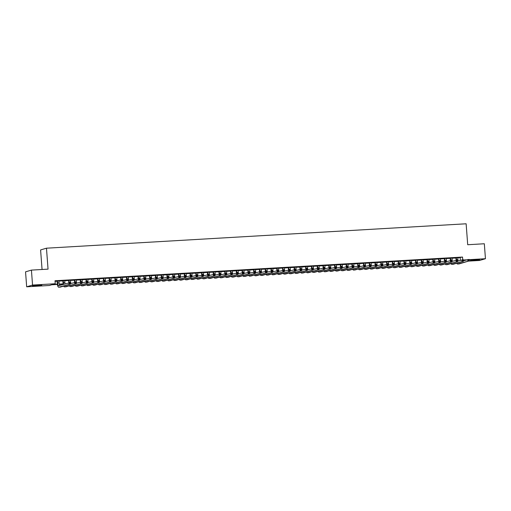 <?xml version="1.0" encoding="UTF-8"?>
<svg xmlns="http://www.w3.org/2000/svg" width="511" height="511" viewBox="0 0 511 511"><rect width="100%" height="100%" fill="white"/><g stroke="black" fill="none" stroke-linecap="round" stroke-linejoin="round"><path stroke-width="0.77" d="M38.37 285.132L41.806 285.144L32.455 285.853L38.37 285.132M476.233 259.665L479.669 259.677L473.754 260.399L470.318 260.38L476.233 259.665M42.062 269.489L40.593 249.936L46.469 248.193L466.134 223.786L467.706 244.731L484.326 243.76L485.45 258.719L479.574 260.463L468.536 261.108M57.398 284.455L51.745 284.78L49.363 285.489L26.674 286.805L32.551 285.061L55.239 283.746L52.857 284.455L57.36 284.193M32.551 285.061L31.427 270.108L25.55 271.846L26.674 286.805M58.931 280.897L57.079 280.999M64.712 280.558L62.859 280.667M70.492 280.22L68.64 280.328M76.273 279.887L74.421 279.996M82.054 279.549L80.201 279.658M87.828 279.21L85.982 279.319M93.609 278.878L91.763 278.987M99.389 278.54L97.544 278.648M105.17 278.208L103.324 278.31M110.951 277.869L109.105 277.978M116.732 277.53L114.886 277.639M122.512 277.198L120.666 277.301M128.293 276.86L126.447 276.968M134.074 276.521L132.228 276.63M139.854 276.189L138.008 276.298M145.635 275.851L143.789 275.959M151.416 275.512L149.57 275.621M157.196 275.18L155.35 275.288M162.977 274.841L161.125 274.95M168.758 274.509L166.905 274.611M174.538 274.171L172.686 274.279M180.319 273.832L178.467 273.941M186.1 273.5L184.247 273.602M191.88 273.161L190.028 273.27M197.661 272.823L195.809 272.931M203.442 272.491L201.59 272.599M209.223 272.152L207.37 272.261M215.003 271.814L213.151 271.922M220.784 271.482L218.932 271.59M226.565 271.143L224.712 271.252M232.345 270.811L230.493 270.913M238.12 270.472L236.274 270.581M243.9 270.134L242.054 270.242M249.681 269.802L247.835 269.904M255.462 269.463L253.616 269.572M261.242 269.125L259.396 269.233M267.023 268.792L265.177 268.901M272.804 268.454L270.958 268.562M278.584 268.115L276.738 268.224M284.365 267.783L282.519 267.892M290.146 267.445L288.3 267.553M295.926 267.112L294.081 267.215M301.707 266.774L299.861 266.883M307.488 266.435L305.635 266.544M313.269 266.103L311.416 266.205M319.049 265.765L317.197 265.873M324.83 265.426L322.978 265.535M330.611 265.094L328.758 265.203M336.391 264.755L334.539 264.864M342.172 264.417L340.32 264.526M347.953 264.085L346.1 264.193M353.733 263.746L351.881 263.855M359.514 263.414L357.662 263.516M365.295 263.076L363.442 263.184M371.075 262.737L369.223 262.846M376.856 262.405L375.004 262.507M382.637 262.066L380.784 262.175M388.411 261.728L386.565 261.836M394.192 261.396L392.346 261.504M399.972 261.057L398.126 261.166M405.753 260.719L403.907 260.827M411.534 260.386L409.688 260.495M417.315 260.048L415.469 260.156M423.095 259.716L421.249 259.818M428.876 259.377L427.03 259.486M434.657 259.039L432.811 259.147M440.437 258.707L438.591 258.809M446.218 258.368L444.372 258.477M451.999 258.029L450.153 258.138M457.792 257.895L462.538 257.052L55.016 280.75L55.239 283.746M55.06 281.318L57.091 281.197M58.944 281.095L62.872 280.865M64.725 280.756L68.653 280.526M70.505 280.418L74.434 280.194M76.286 280.085L80.214 279.856M82.067 279.747L85.995 279.517M87.847 279.408L91.776 279.185M93.628 279.076L97.556 278.846M99.409 278.738L103.337 278.508M105.189 278.406L109.118 278.176M110.97 278.067L114.898 277.837M116.751 277.728L120.679 277.499M122.531 277.396L126.46 277.166M128.312 277.058L132.24 276.828M134.093 276.719L138.021 276.496M139.867 276.387L143.802 276.157M145.648 276.049L149.582 275.819M151.428 275.71L155.363 275.486M157.209 275.378L161.144 275.148M162.99 275.039L166.925 274.809M168.771 274.707L172.705 274.477M174.551 274.369L178.486 274.139M180.332 274.03L184.267 273.8M186.113 273.698L190.047 273.468M191.893 273.359L195.828 273.13M197.674 273.021L201.609 272.797M203.455 272.689L207.383 272.459M209.235 272.35L213.164 272.12M215.016 272.012L218.944 271.788M220.797 271.68L224.725 271.45M226.577 271.341L230.506 271.111M232.358 271.009L236.286 270.779M238.139 270.67L242.067 270.44M243.919 270.332L247.848 270.102M249.7 270L253.628 269.77M255.481 269.661L259.409 269.431M261.262 269.323L265.19 269.099M267.042 268.99L270.971 268.76M272.823 268.652L276.751 268.422M278.604 268.313L282.532 268.09M284.384 267.981L288.313 267.751M290.159 267.643L294.093 267.413M295.939 267.31L299.874 267.081M301.72 266.972L305.655 266.742M307.501 266.633L311.435 266.403M313.281 266.301L317.216 266.071M319.062 265.963L322.997 265.733M324.843 265.624L328.777 265.401M330.623 265.292L334.558 265.062M336.404 264.954L340.339 264.724M342.185 264.615L346.119 264.391M347.965 264.283L351.9 264.053M353.746 263.944L357.674 263.714M359.527 263.612L363.455 263.382M365.308 263.274L369.236 263.044M371.088 262.935L375.017 262.705M376.869 262.603L380.797 262.373M382.65 262.264L386.578 262.034M388.43 261.926L392.359 261.702M394.211 261.594L398.139 261.364M399.992 261.255L403.92 261.025M405.772 260.917L409.701 260.693M411.553 260.584L415.481 260.355M417.334 260.246L421.262 260.016M423.114 259.914L427.043 259.684M428.895 259.575L432.823 259.345M434.669 259.237L438.604 259.007M440.45 258.905L444.385 258.675M446.231 258.566L450.165 258.336M452.011 258.227L455.946 258.004M457.779 257.697L455.927 257.806M31.427 270.108L48.047 269.137L46.469 248.193M462.538 257.052L462.742 259.76M463.426 260.003L466.556 259.818M469.207 259.665L485.45 258.719M59.244 284.078L63.14 283.854M63.179 284.116L59.302 284.34M460.156 257.755L460.347 260.284M456.329 257.685L456.483 259.748A3.009 0.811 -93.3 0 0 456.515 260.118M457.773 257.601L457.926 259.665A3.009 0.811 -93.3 0 0 458.105 260.949M456.112 260.163A4.51 1.214 86.7 0 1 456.087 259.869L455.921 257.71M463.483 260.731L469.187 259.384L469.296 260.878L459.057 263.919A4.51 1.214 86.7 0 1 458.987 263.932A4.51 1.214 86.7 0 1 458.91 263.925M469.034 260.393L468.989 259.799L468.415 259.831L468.459 260.431L469.296 260.878L457.613 264.002A4.51 1.214 86.7 0 1 457.537 264.015A4.51 1.214 86.7 0 1 456.783 263.216M468.459 260.431L467.852 260.961L467.737 259.467L468.415 259.831M468.989 259.799L469.187 259.384M476.82 259.633L473.135 259.907M472.503 259.978L477.453 259.601M38.951 285.1L35.265 285.374M34.633 285.445L39.583 285.074M450.549 258.023L450.702 260.086A3.009 0.811 -93.3 0 0 450.734 260.457M451.992 257.94L452.146 260.003A3.009 0.811 -93.3 0 0 452.324 261.287M450.332 260.495A4.51 1.214 86.7 0 1 450.306 260.201L450.14 258.042M457.703 261.07L463.407 259.722L463.515 261.217L453.276 264.251A4.51 1.214 86.7 0 1 453.206 264.27A4.51 1.214 86.7 0 1 453.129 264.264M463.253 260.731L463.209 260.131L462.634 260.169L462.679 260.763L463.515 261.217L451.833 264.34A4.51 1.214 86.7 0 1 451.756 264.353A4.51 1.214 86.7 0 1 451.002 263.548M462.679 260.763L462.072 261.3L461.957 259.805L462.634 260.169M463.209 260.131L463.407 259.722M444.768 258.355L444.921 260.425A3.009 0.811 -93.3 0 0 444.953 260.795M446.212 258.272L446.365 260.335A3.009 0.811 -93.3 0 0 446.544 261.619M444.551 260.834A4.51 1.214 86.7 0 1 444.525 260.54L444.359 258.381M451.922 261.402L457.626 260.054L457.735 261.555L447.495 264.589A4.51 1.214 86.7 0 1 447.425 264.602A4.51 1.214 86.7 0 1 447.349 264.596M457.479 261.07L457.428 260.469L456.853 260.501L456.898 261.102L457.735 261.555L446.052 264.672A4.51 1.214 86.7 0 1 445.975 264.685A4.51 1.214 86.7 0 1 445.222 263.887M456.898 261.102L456.291 261.638L456.182 260.144L456.853 260.501M457.428 260.469L457.626 260.054M438.987 258.694L439.141 260.757A3.009 0.811 -93.3 0 0 439.173 261.127M440.431 258.611L440.584 260.674A3.009 0.811 -93.3 0 0 440.763 261.958M438.77 261.172A4.51 1.214 86.7 0 1 438.745 260.878L438.579 258.719M446.141 261.741L451.845 260.393L451.954 261.887L441.715 264.928A4.51 1.214 86.7 0 1 441.645 264.941A4.51 1.214 86.7 0 1 441.568 264.934M451.698 261.402L451.654 260.808L451.072 260.84L451.117 261.44L451.954 261.887L440.271 265.011A4.51 1.214 86.7 0 1 440.195 265.024A4.51 1.214 86.7 0 1 439.441 264.225M451.117 261.44L450.51 261.971L450.402 260.476L451.072 260.84M451.654 260.808L451.845 260.393M433.207 259.032L433.36 261.095A3.009 0.811 -93.3 0 0 433.392 261.466M434.65 258.943L434.804 261.012A3.009 0.811 -93.3 0 0 434.982 262.29M432.989 261.504A4.51 1.214 86.7 0 1 432.964 261.21L432.804 259.051M440.361 262.079L446.065 260.731L446.173 262.226L435.94 265.26A4.51 1.214 86.7 0 1 435.864 265.273A4.51 1.214 86.7 0 1 435.787 265.273M445.918 261.741L445.873 261.14L445.292 261.178L445.337 261.773L446.173 262.226L434.491 265.35A4.51 1.214 86.7 0 1 434.414 265.362A4.51 1.214 86.7 0 1 433.66 264.557M445.337 261.773L444.73 262.309L444.621 260.814L445.292 261.178M445.873 261.14L446.065 260.731M427.426 259.364L427.579 261.428A3.009 0.811 -93.3 0 0 427.618 261.804M428.87 259.281L429.023 261.345A3.009 0.811 -93.3 0 0 429.202 262.628M427.209 261.843A4.51 1.214 86.7 0 1 427.183 261.549L427.024 259.39M434.58 262.411L440.284 261.064L440.393 262.558L430.16 265.599A4.51 1.214 86.7 0 1 430.083 265.611A4.51 1.214 86.7 0 1 430.007 265.605M440.137 262.079L440.092 261.479L439.511 261.511L439.556 262.111L440.393 262.558L428.71 265.682A4.51 1.214 86.7 0 1 428.633 265.694A4.51 1.214 86.7 0 1 427.879 264.896M439.556 262.111L438.949 262.648L438.84 261.147L439.511 261.511M440.092 261.479L440.284 261.064M421.645 259.703L421.799 261.766A3.009 0.811 -93.3 0 0 421.837 262.137M423.089 259.62L423.242 261.683A3.009 0.811 -93.3 0 0 423.421 262.967M421.428 262.181A4.51 1.214 86.7 0 1 421.403 261.887L421.243 259.729M428.799 262.75L434.503 261.402L434.618 262.897L424.379 265.937A4.51 1.214 86.7 0 1 424.302 265.95A4.51 1.214 86.7 0 1 424.226 265.944M434.356 262.411L434.312 261.817L433.73 261.849L433.775 262.443L434.618 262.897L422.929 266.02A4.51 1.214 86.7 0 1 422.859 266.033A4.51 1.214 86.7 0 1 422.105 265.228M433.775 262.443L433.168 262.98L433.06 261.485L433.73 261.849M434.312 261.817L434.503 261.402M415.865 260.042L416.018 262.105A3.009 0.811 -93.3 0 0 416.056 262.475M417.308 259.952L417.461 262.022A3.009 0.811 -93.3 0 0 417.64 263.299M415.647 262.513A4.51 1.214 86.7 0 1 415.622 262.22L415.462 260.061M423.019 263.088L428.723 261.741L428.838 263.235L418.598 266.269A4.51 1.214 86.7 0 1 418.522 266.282A4.51 1.214 86.7 0 1 418.445 266.282M428.576 262.75L428.531 262.149L427.95 262.181L427.994 262.782L428.838 263.235L417.148 266.352A4.51 1.214 86.7 0 1 417.078 266.372A4.51 1.214 86.7 0 1 416.324 265.567M427.994 262.782L427.388 263.318L427.279 261.824L427.95 262.181M428.531 262.149L428.723 261.741M410.084 260.374L410.237 262.437A3.009 0.811 -93.3 0 0 410.276 262.814M411.527 260.291L411.687 262.354A3.009 0.811 -93.3 0 0 411.86 263.638M409.867 262.852A4.51 1.214 86.7 0 1 409.841 262.558L409.681 260.399M417.238 263.421L422.942 262.073L423.057 263.567L412.818 266.608A4.51 1.214 86.7 0 1 412.741 266.621A4.51 1.214 86.7 0 1 412.664 266.614M422.795 263.082L422.75 262.488L422.169 262.52L422.214 263.12L423.057 263.567L411.368 266.691A4.51 1.214 86.7 0 1 411.298 266.704A4.51 1.214 86.7 0 1 410.544 265.905M422.214 263.12L421.607 263.657L421.498 262.156L422.169 262.52M422.75 262.488L422.942 262.073M404.303 260.712L404.457 262.775A3.009 0.811 -93.3 0 0 404.495 263.146M405.747 260.629L405.906 262.692A3.009 0.811 -93.3 0 0 406.079 263.976M404.086 263.184A4.51 1.214 86.7 0 1 404.06 262.89L403.901 260.731M411.457 263.759L417.161 262.411L417.276 263.906L407.037 266.946A4.51 1.214 86.7 0 1 406.96 266.959A4.51 1.214 86.7 0 1 406.884 266.953M417.014 263.421L416.97 262.82L416.388 262.858L416.433 263.452L417.276 263.906L405.587 267.029A4.51 1.214 86.7 0 1 405.517 267.042A4.51 1.214 86.7 0 1 404.763 266.237M416.433 263.452L415.826 263.989L415.718 262.494L416.388 262.858M416.97 262.82L417.161 262.411M398.523 261.044L398.676 263.114A3.009 0.811 -93.3 0 0 398.714 263.484M399.966 260.961L400.126 263.024A3.009 0.811 -93.3 0 0 400.298 264.308M398.305 263.523A4.51 1.214 86.7 0 1 398.28 263.229L398.12 261.07M405.677 264.091L411.381 262.743L411.496 264.244L401.256 267.279A4.51 1.214 86.7 0 1 401.18 267.291A4.51 1.214 86.7 0 1 401.103 267.291M411.234 263.759L411.189 263.159L410.608 263.191L410.652 263.791L411.496 264.244L399.813 267.362A4.51 1.214 86.7 0 1 399.736 267.374A4.51 1.214 86.7 0 1 398.982 266.576M410.652 263.791L410.046 264.328L409.937 262.833L410.608 263.191M411.189 263.159L411.381 262.743M392.742 261.383L392.895 263.446A3.009 0.811 -93.3 0 0 392.933 263.817M394.185 261.3L394.345 263.363A3.009 0.811 -93.3 0 0 394.518 264.647M392.525 263.861A4.51 1.214 86.7 0 1 392.499 263.567L392.339 261.408M399.896 264.43L405.6 263.082L405.715 264.577L395.476 267.617A4.51 1.214 86.7 0 1 395.399 267.63A4.51 1.214 86.7 0 1 395.322 267.623M405.453 264.091L405.408 263.497L404.827 263.529L404.872 264.13L405.715 264.577L394.032 267.7A4.51 1.214 86.7 0 1 393.955 267.713A4.51 1.214 86.7 0 1 393.202 266.914M404.872 264.13L404.265 264.66L404.156 263.165L404.827 263.529M405.408 263.497L405.6 263.082M386.961 261.721L387.114 263.785A3.009 0.811 -93.3 0 0 387.153 264.155M388.405 261.638L388.564 263.702A3.009 0.811 -93.3 0 0 388.743 264.985M386.744 264.193A4.51 1.214 86.7 0 1 386.718 263.9L386.559 261.741M394.115 264.768L399.819 263.421L399.934 264.915L389.695 267.949A4.51 1.214 86.7 0 1 389.618 267.968A4.51 1.214 86.7 0 1 389.542 267.962M399.672 264.43L399.628 263.829L399.046 263.868L399.091 264.462L399.934 264.915L388.251 268.039A4.51 1.214 86.7 0 1 388.175 268.051A4.51 1.214 86.7 0 1 387.421 267.247M399.091 264.462L398.491 264.998L398.376 263.504L399.046 263.868M399.628 263.829L399.819 263.421M381.18 262.054L381.334 264.123A3.009 0.811 -93.3 0 0 381.372 264.494M382.624 261.971L382.784 264.034A3.009 0.811 -93.3 0 0 382.963 265.318M380.963 264.532A4.51 1.214 86.7 0 1 380.938 264.238L380.778 262.079M388.334 265.1L394.038 263.753L394.153 265.254L383.914 268.288A4.51 1.214 86.7 0 1 383.838 268.301A4.51 1.214 86.7 0 1 383.761 268.294M393.892 264.768L393.847 264.168L393.266 264.2L393.31 264.8L394.153 265.254L382.471 268.371A4.51 1.214 86.7 0 1 382.394 268.384A4.51 1.214 86.7 0 1 381.64 267.585M393.31 264.8L392.71 265.337L392.595 263.842L393.266 264.2M393.847 264.168L394.038 263.753M375.4 262.392L375.559 264.455A3.009 0.811 -93.3 0 0 375.591 264.826M376.843 262.309L377.003 264.372A3.009 0.811 -93.3 0 0 377.182 265.656M375.183 264.87A4.51 1.214 86.7 0 1 375.157 264.577L374.997 262.418M382.554 265.439L388.258 264.091L388.373 265.586L378.134 268.626A4.51 1.214 86.7 0 1 378.057 268.639A4.51 1.214 86.7 0 1 377.98 268.633M388.111 265.1L388.066 264.506L387.485 264.538L387.536 265.139L388.373 265.586L376.69 268.709A4.51 1.214 86.7 0 1 376.613 268.722A4.51 1.214 86.7 0 1 375.86 267.924M387.536 265.139L386.929 265.669L386.814 264.174L387.485 264.538M388.066 264.506L388.258 264.091M369.619 262.731L369.779 264.794A3.009 0.811 -93.3 0 0 369.811 265.164M371.063 262.641L371.222 264.711A3.009 0.811 -93.3 0 0 371.401 265.988M369.402 265.203A4.51 1.214 86.7 0 1 369.376 264.909L369.217 262.75M376.773 265.777L382.477 264.43L382.592 265.924L372.353 268.958A4.51 1.214 86.7 0 1 372.276 268.971A4.51 1.214 86.7 0 1 372.2 268.971M382.33 265.439L382.285 264.839L381.704 264.877L381.755 265.471L382.592 265.924L370.909 269.048A4.51 1.214 86.7 0 1 370.833 269.061A4.51 1.214 86.7 0 1 370.079 268.256M381.755 265.471L381.149 266.007L381.034 264.513L381.704 264.877M382.285 264.839L382.477 264.43M363.838 263.063L363.998 265.126A3.009 0.811 -93.3 0 0 364.03 265.503M365.288 262.98L365.442 265.043A3.009 0.811 -93.3 0 0 365.62 266.327M363.621 265.541A4.51 1.214 86.7 0 1 363.596 265.247L363.436 263.088M370.992 266.11L376.696 264.762L376.811 266.257L366.572 269.297A4.51 1.214 86.7 0 1 366.496 269.31A4.51 1.214 86.7 0 1 366.419 269.303M376.55 265.777L376.505 265.177L375.93 265.209L375.975 265.809L376.811 266.257L365.129 269.38A4.51 1.214 86.7 0 1 365.052 269.393A4.51 1.214 86.7 0 1 364.298 268.594M375.975 265.809L375.368 266.346L375.253 264.845L375.93 265.209M376.505 265.177L376.696 264.762M358.058 263.401L358.217 265.465A3.009 0.811 -93.3 0 0 358.249 265.835M359.508 263.318L359.661 265.381A3.009 0.811 -93.3 0 0 359.84 266.665M357.841 265.88A4.51 1.214 86.7 0 1 357.815 265.586L357.655 263.427M365.212 266.448L370.916 265.1L371.031 266.595L360.792 269.636A4.51 1.214 86.7 0 1 360.715 269.648A4.51 1.214 86.7 0 1 360.638 269.642M370.769 266.11L370.724 265.516L370.149 265.548L370.194 266.142L371.031 266.595L359.348 269.719A4.51 1.214 86.7 0 1 359.271 269.731A4.51 1.214 86.7 0 1 358.518 268.927M370.194 266.142L369.587 266.678L369.472 265.183L370.149 265.548M370.724 265.516L370.916 265.1M352.277 263.74L352.437 265.803A3.009 0.811 -93.3 0 0 352.469 266.174M353.727 263.65L353.88 265.72A3.009 0.811 -93.3 0 0 354.059 266.998M352.06 266.212A4.51 1.214 86.7 0 1 352.034 265.918L351.875 263.759M359.431 266.787L365.135 265.439L365.25 266.934L355.011 269.968A4.51 1.214 86.7 0 1 354.934 269.98A4.51 1.214 86.7 0 1 354.858 269.98M364.988 266.448L364.943 265.848L364.369 265.88L364.413 266.48L365.25 266.934L353.567 270.051A4.51 1.214 86.7 0 1 353.491 270.07A4.51 1.214 86.7 0 1 352.737 269.265M364.413 266.48L363.806 267.017L363.691 265.522L364.369 265.88M364.943 265.848L365.135 265.439M346.496 264.072L346.656 266.135A3.009 0.811 -93.3 0 0 346.688 266.512M347.946 263.989L348.1 266.052A3.009 0.811 -93.3 0 0 348.278 267.336M346.279 266.55A4.51 1.214 86.7 0 1 346.26 266.257L346.094 264.098M353.65 267.119L359.354 265.771L359.469 267.266L349.23 270.306A4.51 1.214 86.7 0 1 349.154 270.319A4.51 1.214 86.7 0 1 349.077 270.313M359.207 266.787L359.163 266.186L358.588 266.218L358.633 266.819L359.469 267.266L347.787 270.389A4.51 1.214 86.7 0 1 347.71 270.402A4.51 1.214 86.7 0 1 346.956 269.604M358.633 266.819L358.026 267.355L357.911 265.854L358.588 266.218M359.163 266.186L359.354 265.771M340.716 264.411L340.875 266.474A3.009 0.811 -93.3 0 0 340.907 266.844M342.166 264.328L342.319 266.391A3.009 0.811 -93.3 0 0 342.498 267.675M340.498 266.889A4.51 1.214 86.7 0 1 340.479 266.589L340.313 264.436M347.87 267.457L353.574 266.11L353.689 267.604L343.449 270.645A4.51 1.214 86.7 0 1 343.373 270.658A4.51 1.214 86.7 0 1 343.296 270.651M353.427 267.119L353.382 266.518L352.807 266.557L352.852 267.151L353.689 267.604L342.006 270.728A4.51 1.214 86.7 0 1 341.929 270.741A4.51 1.214 86.7 0 1 341.176 269.936M352.852 267.151L352.245 267.687L352.13 266.193L352.807 266.557M353.382 266.518L353.574 266.11M334.935 264.743L335.095 266.812A3.009 0.811 -93.3 0 0 335.127 267.183M336.385 264.66L336.538 266.723A3.009 0.811 -93.3 0 0 336.717 268.007M334.718 267.221A4.51 1.214 86.7 0 1 334.699 266.927L334.533 264.768M342.089 267.79L347.793 266.442L347.908 267.943L337.669 270.977A4.51 1.214 86.7 0 1 337.592 270.99A4.51 1.214 86.7 0 1 337.516 270.99M347.646 267.457L347.601 266.857L347.026 266.889L347.071 267.489L347.908 267.943L336.225 271.06A4.51 1.214 86.7 0 1 336.149 271.073A4.51 1.214 86.7 0 1 335.395 270.274M347.071 267.489L346.464 268.026L346.349 266.531L347.026 266.889M347.601 266.857L347.793 266.442M329.161 265.081L329.314 267.144A3.009 0.811 -93.3 0 0 329.346 267.515M330.604 264.998L330.758 267.061A3.009 0.811 -93.3 0 0 330.936 268.345M328.943 267.56A4.51 1.214 86.7 0 1 328.918 267.266L328.752 265.107M336.308 268.128L342.019 266.78L342.127 268.275L331.888 271.315A4.51 1.214 86.7 0 1 331.811 271.328A4.51 1.214 86.7 0 1 331.735 271.322M341.865 267.79L341.821 267.196L341.246 267.227L341.291 267.828L342.127 268.275L330.445 271.398A4.51 1.214 86.7 0 1 330.368 271.411A4.51 1.214 86.7 0 1 329.614 270.613M341.291 267.828L340.684 268.358L340.569 266.863L341.246 267.227M341.821 267.196L342.019 266.78M323.38 265.42L323.533 267.483A3.009 0.811 -93.3 0 0 323.565 267.853M324.824 265.337L324.977 267.4A3.009 0.811 -93.3 0 0 325.156 268.684M323.163 267.892A4.51 1.214 86.7 0 1 323.137 267.598L322.971 265.439M330.534 268.467L336.238 267.119L336.347 268.614L326.107 271.648A4.51 1.214 86.7 0 1 326.031 271.667A4.51 1.214 86.7 0 1 325.954 271.66M336.085 268.128L336.04 267.528L335.465 267.566L335.51 268.16L336.347 268.614L324.664 271.737A4.51 1.214 86.7 0 1 324.587 271.75A4.51 1.214 86.7 0 1 323.833 270.945M335.51 268.16L334.903 268.697L334.788 267.202L335.465 267.566M336.04 267.528L336.238 267.119M317.599 265.752L317.753 267.821A3.009 0.811 -93.3 0 0 317.785 268.192M319.043 265.669L319.196 267.732A3.009 0.811 -93.3 0 0 319.375 269.016M317.382 268.23A4.51 1.214 86.7 0 1 317.357 267.936L317.19 265.777M324.753 268.799L330.457 267.451L330.566 268.952L320.327 271.986A4.51 1.214 86.7 0 1 320.25 271.999A4.51 1.214 86.7 0 1 320.173 271.993M330.304 268.467L330.259 267.866L329.684 267.898L329.729 268.499L330.566 268.952L318.883 272.069A4.51 1.214 86.7 0 1 318.807 272.082A4.51 1.214 86.7 0 1 318.053 271.284M329.729 268.499L329.122 269.035L329.007 267.54L329.684 267.898M330.259 267.866L330.457 267.451M311.819 266.09L311.972 268.154A3.009 0.811 -93.3 0 0 312.004 268.524M313.262 266.007L313.415 268.071A3.009 0.811 -93.3 0 0 313.594 269.354M311.601 268.569A4.51 1.214 86.7 0 1 311.576 268.275L311.41 266.116M318.973 269.137L324.677 267.79L324.785 269.284L314.546 272.325A4.51 1.214 86.7 0 1 314.476 272.337A4.51 1.214 86.7 0 1 314.399 272.331M324.523 268.799L324.479 268.205L323.904 268.237L323.948 268.837L324.785 269.284L313.102 272.408A4.51 1.214 86.7 0 1 313.026 272.42A4.51 1.214 86.7 0 1 312.272 271.622M323.948 268.837L323.342 269.367L323.227 267.873L323.904 268.237M324.479 268.205L324.677 267.79M306.038 266.429L306.191 268.492A3.009 0.811 -93.3 0 0 306.223 268.863M307.481 266.34L307.635 268.409A3.009 0.811 -93.3 0 0 307.814 269.687M305.821 268.901A4.51 1.214 86.7 0 1 305.795 268.607L305.629 266.448M313.192 269.476L318.896 268.128L319.005 269.623L308.765 272.657A4.51 1.214 86.7 0 1 308.695 272.67A4.51 1.214 86.7 0 1 308.618 272.67M318.743 269.137L318.698 268.537L318.123 268.575L318.168 269.169L319.005 269.623L307.322 272.746A4.51 1.214 86.7 0 1 307.245 272.759A4.51 1.214 86.7 0 1 306.491 271.954M318.168 269.169L317.561 269.706L317.446 268.211L318.123 268.575M318.698 268.537L318.896 268.128M300.257 266.761L300.411 268.824A3.009 0.811 -93.3 0 0 300.442 269.201M301.701 266.678L301.854 268.741A3.009 0.811 -93.3 0 0 302.033 270.025M300.04 269.24A4.51 1.214 86.7 0 1 300.014 268.946L299.848 266.787M307.411 269.808L313.115 268.46L313.224 269.961L302.985 272.995A4.51 1.214 86.7 0 1 302.914 273.008A4.51 1.214 86.7 0 1 302.838 273.002M312.968 269.476L312.917 268.875L312.342 268.907L312.387 269.508L313.224 269.961L301.541 273.078A4.51 1.214 86.7 0 1 301.464 273.091A4.51 1.214 86.7 0 1 300.711 272.293M312.387 269.508L311.78 270.044L311.665 268.543L312.342 268.907M312.917 268.875L313.115 268.46M294.477 267.1L294.63 269.163A3.009 0.811 -93.3 0 0 294.662 269.533M295.92 267.017L296.073 269.08A3.009 0.811 -93.3 0 0 296.252 270.364M294.259 269.578A4.51 1.214 86.7 0 1 294.234 269.284L294.068 267.125M301.631 270.147L307.335 268.799L307.443 270.293L297.204 273.334A4.51 1.214 86.7 0 1 297.134 273.347A4.51 1.214 86.7 0 1 297.057 273.34M307.188 269.808L307.143 269.214L306.562 269.246L306.606 269.846L307.443 270.293L295.76 273.417A4.51 1.214 86.7 0 1 295.684 273.43A4.51 1.214 86.7 0 1 294.93 272.625M306.606 269.846L306 270.376L305.891 268.882L306.562 269.246M307.143 269.214L307.335 268.799M288.696 267.438L288.849 269.501A3.009 0.811 -93.3 0 0 288.881 269.872M290.139 267.349L290.293 269.418A3.009 0.811 -93.3 0 0 290.472 270.696M288.479 269.91A4.51 1.214 86.7 0 1 288.453 269.616L288.287 267.457M295.85 270.485L301.554 269.137L301.662 270.632L291.43 273.666A4.51 1.214 86.7 0 1 291.353 273.679A4.51 1.214 86.7 0 1 291.276 273.679M301.407 270.147L301.362 269.546L300.781 269.578L300.826 270.178L301.662 270.632L289.98 273.749A4.51 1.214 86.7 0 1 289.903 273.768A4.51 1.214 86.7 0 1 289.149 272.963M300.826 270.178L300.219 270.715L300.11 269.22L300.781 269.578M301.362 269.546L301.554 269.137M282.915 267.77L283.068 269.834A3.009 0.811 -93.3 0 0 283.1 270.21M284.359 267.687L284.512 269.751A3.009 0.811 -93.3 0 0 284.691 271.034M282.698 270.249A4.51 1.214 86.7 0 1 282.672 269.955L282.513 267.796M290.069 270.817L295.773 269.469L295.882 270.964L285.649 274.005A4.51 1.214 86.7 0 1 285.572 274.017A4.51 1.214 86.7 0 1 285.496 274.011M295.626 270.485L295.582 269.885L295 269.917L295.045 270.517L295.882 270.964L284.199 274.088A4.51 1.214 86.7 0 1 284.122 274.1A4.51 1.214 86.7 0 1 283.369 273.302M295.045 270.517L294.438 271.054L294.33 269.553L295 269.917M295.582 269.885L295.773 269.469M277.134 268.109L277.288 270.172A3.009 0.811 -93.3 0 0 277.326 270.543M278.578 268.026L278.731 270.089A3.009 0.811 -93.3 0 0 278.91 271.373M276.917 270.587A4.51 1.214 86.7 0 1 276.892 270.287L276.732 268.134M284.288 271.156L289.993 269.808L290.101 271.303L279.868 274.343A4.51 1.214 86.7 0 1 279.792 274.356A4.51 1.214 86.7 0 1 279.715 274.35M289.846 270.817L289.801 270.217L289.22 270.255L289.264 270.849L290.101 271.303L278.418 274.426A4.51 1.214 86.7 0 1 278.348 274.439A4.51 1.214 86.7 0 1 277.588 273.634M289.264 270.849L288.658 271.386L288.549 269.891L289.22 270.255M289.801 270.217L289.993 269.808M271.354 268.441L271.507 270.511A3.009 0.811 -93.3 0 0 271.545 270.881M272.797 268.358L272.951 270.428A3.009 0.811 -93.3 0 0 273.13 271.705M271.137 270.919A4.51 1.214 86.7 0 1 271.111 270.626L270.951 268.467M278.508 271.488L284.212 270.14L284.327 271.641L274.088 274.675A4.51 1.214 86.7 0 1 274.011 274.688A4.51 1.214 86.7 0 1 273.934 274.688M284.065 271.156L284.02 270.555L283.439 270.587L283.484 271.188L284.327 271.641L272.638 274.758A4.51 1.214 86.7 0 1 272.567 274.771A4.51 1.214 86.7 0 1 271.814 273.973M283.484 271.188L282.877 271.724L282.768 270.23L283.439 270.587M284.02 270.555L284.212 270.14M265.573 268.78L265.726 270.843A3.009 0.811 -93.3 0 0 265.765 271.213M267.017 268.697L267.17 270.76A3.009 0.811 -93.3 0 0 267.349 272.044M265.356 271.258A4.51 1.214 86.7 0 1 265.33 270.964L265.171 268.805M272.727 271.826L278.431 270.479L278.546 271.973L268.307 275.014A4.51 1.214 86.7 0 1 268.23 275.027A4.51 1.214 86.7 0 1 268.154 275.02M278.284 271.488L278.24 270.894L277.658 270.926L277.703 271.526L278.546 271.973L266.857 275.097A4.51 1.214 86.7 0 1 266.787 275.11A4.51 1.214 86.7 0 1 266.033 274.311M277.703 271.526L277.096 272.056L276.988 270.562L277.658 270.926M278.24 270.894L278.431 270.479M259.792 269.118L259.946 271.181A3.009 0.811 -93.3 0 0 259.984 271.552M261.236 269.035L261.396 271.098A3.009 0.811 -93.3 0 0 261.568 272.382M259.575 271.59A4.51 1.214 86.7 0 1 259.55 271.296L259.39 269.137M266.946 272.165L272.65 270.817L272.765 272.312L262.526 275.346A4.51 1.214 86.7 0 1 262.45 275.365A4.51 1.214 86.7 0 1 262.373 275.359M272.504 271.826L272.459 271.226L271.878 271.264L271.922 271.858L272.765 272.312L261.076 275.435A4.51 1.214 86.7 0 1 261.006 275.448A4.51 1.214 86.7 0 1 260.252 274.643M271.922 271.858L271.315 272.395L271.207 270.9L271.878 271.264M272.459 271.226L272.65 270.817M254.012 269.45L254.165 271.52A3.009 0.811 -93.3 0 0 254.203 271.89M255.455 269.367L255.615 271.43A3.009 0.811 -93.3 0 0 255.787 272.714M253.795 271.929A4.51 1.214 86.7 0 1 253.769 271.635L253.609 269.476M261.166 272.497L266.87 271.149L266.985 272.65L256.746 275.685A4.51 1.214 86.7 0 1 256.669 275.697A4.51 1.214 86.7 0 1 256.592 275.691M266.723 272.165L266.678 271.565L266.097 271.596L266.142 272.197L266.985 272.65L255.296 275.768A4.51 1.214 86.7 0 1 255.225 275.78A4.51 1.214 86.7 0 1 254.472 274.982M266.142 272.197L265.535 272.733L265.426 271.239L266.097 271.596M266.678 271.565L266.87 271.149M248.231 269.789L248.384 271.852A3.009 0.811 -93.3 0 0 248.423 272.222M249.675 269.706L249.834 271.769A3.009 0.811 -93.3 0 0 250.007 273.053M248.014 272.267A4.51 1.214 86.7 0 1 247.988 271.973L247.829 269.814M255.385 272.836L261.089 271.488L261.204 272.983L250.965 276.023A4.51 1.214 86.7 0 1 250.888 276.036A4.51 1.214 86.7 0 1 250.812 276.029M260.942 272.497L260.897 271.903L260.316 271.935L260.361 272.535L261.204 272.983L249.521 276.106A4.51 1.214 86.7 0 1 249.445 276.119A4.51 1.214 86.7 0 1 248.691 275.32M260.361 272.535L259.754 273.066L259.645 271.571L260.316 271.935M260.897 271.903L261.089 271.488M242.45 270.127L242.604 272.191A3.009 0.811 -93.3 0 0 242.642 272.561M243.894 270.038L244.054 272.108A3.009 0.811 -93.3 0 0 244.226 273.385M242.233 272.599A4.51 1.214 86.7 0 1 242.208 272.306L242.048 270.147M249.604 273.174L255.308 271.826L255.423 273.321L245.184 276.355A4.51 1.214 86.7 0 1 245.108 276.368A4.51 1.214 86.7 0 1 245.031 276.368M255.161 272.836L255.117 272.235L254.535 272.274L254.58 272.868L255.423 273.321L243.741 276.445A4.51 1.214 86.7 0 1 243.664 276.457A4.51 1.214 86.7 0 1 242.91 275.653M254.58 272.868L253.973 273.404L253.865 271.909L254.535 272.274M255.117 272.235L255.308 271.826M236.67 270.46L236.823 272.523A3.009 0.811 -93.3 0 0 236.861 272.9M238.113 270.376L238.273 272.44A3.009 0.811 -93.3 0 0 238.452 273.724M236.452 272.938A4.51 1.214 86.7 0 1 236.427 272.644L236.267 270.485M243.824 273.506L249.528 272.159L249.643 273.66L239.404 276.694A4.51 1.214 86.7 0 1 239.327 276.707A4.51 1.214 86.7 0 1 239.25 276.7M249.381 273.174L249.336 272.574L248.755 272.606L248.8 273.206L249.643 273.66L237.96 276.777A4.51 1.214 86.7 0 1 237.883 276.79A4.51 1.214 86.7 0 1 237.13 275.991M248.8 273.206L248.199 273.743L248.084 272.242L248.755 272.606M249.336 272.574L249.528 272.159M230.889 270.798L231.042 272.861A3.009 0.811 -93.3 0 0 231.081 273.232M232.333 270.715L232.492 272.778A3.009 0.811 -93.3 0 0 232.671 274.062M230.672 273.276A4.51 1.214 86.7 0 1 230.646 272.983L230.487 270.824M238.043 273.845L243.747 272.497L243.862 273.992L233.623 277.032A4.51 1.214 86.7 0 1 233.546 277.045A4.51 1.214 86.7 0 1 233.47 277.039M243.6 273.506L243.555 272.912L242.974 272.944L243.019 273.545L243.862 273.992L232.179 277.115A4.51 1.214 86.7 0 1 232.103 277.128A4.51 1.214 86.7 0 1 231.349 276.323M243.019 273.545L242.418 274.075L242.303 272.58L242.974 272.944M243.555 272.912L243.747 272.497M225.108 271.137L225.268 273.2A3.009 0.811 -93.3 0 0 225.3 273.57M226.552 271.047L226.712 273.117A3.009 0.811 -93.3 0 0 226.89 274.394M224.891 273.609A4.51 1.214 86.7 0 1 224.866 273.315L224.706 271.156M232.262 274.183L237.966 272.836L238.081 274.33L227.842 277.364A4.51 1.214 86.7 0 1 227.765 277.377A4.51 1.214 86.7 0 1 227.689 277.377M237.819 273.845L237.775 273.244L237.193 273.276L237.245 273.877L238.081 274.33L226.399 277.447A4.51 1.214 86.7 0 1 226.322 277.467A4.51 1.214 86.7 0 1 225.568 276.662M237.245 273.877L236.638 274.413L236.523 272.919L237.193 273.276M237.775 273.244L237.966 272.836M219.328 271.469L219.487 273.532A3.009 0.811 -93.3 0 0 219.519 273.909M220.771 271.386L220.931 273.449A3.009 0.811 -93.3 0 0 221.11 274.733M219.11 273.947A4.51 1.214 86.7 0 1 219.085 273.653L218.925 271.494M226.482 274.516L232.186 273.168L232.301 274.663L222.061 277.703A4.51 1.214 86.7 0 1 221.985 277.716A4.51 1.214 86.7 0 1 221.908 277.709M232.039 274.183L231.994 273.583L231.419 273.615L231.464 274.215L232.301 274.663L220.618 277.786A4.51 1.214 86.7 0 1 220.541 277.799A4.51 1.214 86.7 0 1 219.787 277M231.464 274.215L230.857 274.752L230.742 273.251L231.419 273.615M231.994 273.583L232.186 273.168M213.547 271.807L213.707 273.87A3.009 0.811 -93.3 0 0 213.739 274.241M214.997 271.724L215.15 273.787A3.009 0.811 -93.3 0 0 215.329 275.071M213.33 274.286A4.51 1.214 86.7 0 1 213.304 273.985L213.144 271.833M220.701 274.854L226.405 273.506L226.52 275.001L216.281 278.041A4.51 1.214 86.7 0 1 216.204 278.054A4.51 1.214 86.7 0 1 216.127 278.048M226.258 274.516L226.213 273.915L225.638 273.953L225.683 274.548L226.52 275.001L214.837 278.125A4.51 1.214 86.7 0 1 214.761 278.137A4.51 1.214 86.7 0 1 214.007 277.332M225.683 274.548L225.076 275.084L224.961 273.589L225.638 273.953M226.213 273.915L226.405 273.506M207.766 272.139L207.926 274.209A3.009 0.811 -93.3 0 0 207.958 274.579M209.216 272.056L209.369 274.126A3.009 0.811 -93.3 0 0 209.548 275.403M207.549 274.618A4.51 1.214 86.7 0 1 207.523 274.324L207.364 272.165M214.92 275.186L220.624 273.845L220.739 275.34L210.5 278.374A4.51 1.214 86.7 0 1 210.423 278.386A4.51 1.214 86.7 0 1 210.347 278.386M220.477 274.854L220.433 274.254L219.858 274.286L219.902 274.886L220.739 275.34L209.056 278.457A4.51 1.214 86.7 0 1 208.98 278.469A4.51 1.214 86.7 0 1 208.226 277.671M219.902 274.886L219.296 275.423L219.181 273.928L219.858 274.286M220.433 274.254L220.624 273.845M201.986 272.478L202.145 274.541A3.009 0.811 -93.3 0 0 202.177 274.918M203.435 272.395L203.589 274.458A3.009 0.811 -93.3 0 0 203.768 275.742M201.768 274.956A4.51 1.214 86.7 0 1 201.743 274.663L201.583 272.504M209.14 275.525L214.844 274.177L214.959 275.672L204.719 278.712A4.51 1.214 86.7 0 1 204.643 278.725A4.51 1.214 86.7 0 1 204.566 278.719M214.697 275.186L214.652 274.592L214.077 274.624L214.122 275.225L214.959 275.672L203.276 278.795A4.51 1.214 86.7 0 1 203.199 278.808A4.51 1.214 86.7 0 1 202.445 278.01M214.122 275.225L213.515 275.755L213.4 274.26L214.077 274.624M214.652 274.592L214.844 274.177M196.205 272.817L196.365 274.88A3.009 0.811 -93.3 0 0 196.396 275.25M197.655 272.733L197.808 274.797A3.009 0.811 -93.3 0 0 197.987 276.081M195.988 275.288A4.51 1.214 86.7 0 1 195.969 274.995L195.802 272.836M203.359 275.863L209.063 274.516L209.178 276.01L198.939 279.044A4.51 1.214 86.7 0 1 198.862 279.063A4.51 1.214 86.7 0 1 198.785 279.057M208.916 275.525L208.871 274.924L208.296 274.963L208.341 275.557L209.178 276.01L197.495 279.134A4.51 1.214 86.7 0 1 197.418 279.147A4.51 1.214 86.7 0 1 196.665 278.342M208.341 275.557L207.734 276.093L207.619 274.599L208.296 274.963M208.871 274.924L209.063 274.516M190.424 273.149L190.584 275.218A3.009 0.811 -93.3 0 0 190.616 275.589M191.874 273.066L192.027 275.129A3.009 0.811 -93.3 0 0 192.206 276.413M190.207 275.627A4.51 1.214 86.7 0 1 190.188 275.333L190.022 273.174M197.578 276.195L203.282 274.848L203.397 276.349L193.158 279.383A4.51 1.214 86.7 0 1 193.081 279.396A4.51 1.214 86.7 0 1 193.005 279.396M203.135 275.863L203.091 275.263L202.516 275.295L202.56 275.895L203.397 276.349L191.714 279.466A4.51 1.214 86.7 0 1 191.638 279.479A4.51 1.214 86.7 0 1 190.884 278.68M202.56 275.895L201.954 276.432L201.839 274.937L202.516 275.295M203.091 275.263L203.282 274.848M184.643 273.487L184.803 275.55A3.009 0.811 -93.3 0 0 184.835 275.921M186.093 273.404L186.247 275.467A3.009 0.811 -93.3 0 0 186.426 276.751M184.426 275.966A4.51 1.214 86.7 0 1 184.407 275.672L184.241 273.513M191.797 276.534L197.501 275.186L197.616 276.681L187.377 279.721A4.51 1.214 86.7 0 1 187.301 279.734A4.51 1.214 86.7 0 1 187.224 279.728M197.355 276.195L197.31 275.601L196.735 275.633L196.78 276.234L197.616 276.681L185.934 279.804A4.51 1.214 86.7 0 1 185.857 279.817A4.51 1.214 86.7 0 1 185.103 279.019M196.78 276.234L196.173 276.764L196.058 275.269L196.735 275.633M197.31 275.601L197.501 275.186M178.869 273.826L179.022 275.889A3.009 0.811 -93.3 0 0 179.054 276.259M180.313 273.743L180.466 275.806A3.009 0.811 -93.3 0 0 180.645 277.083M178.652 276.298A4.51 1.214 86.7 0 1 178.626 276.004L178.46 273.845M186.017 276.873L191.727 275.525L191.836 277.019L181.597 280.054A4.51 1.214 86.7 0 1 181.52 280.066A4.51 1.214 86.7 0 1 181.443 280.066M191.574 276.534L191.529 275.934L190.954 275.972L190.999 276.566L191.836 277.019L180.153 280.143A4.51 1.214 86.7 0 1 180.076 280.156A4.51 1.214 86.7 0 1 179.323 279.351M190.999 276.566L190.392 277.103L190.277 275.608L190.954 275.972M191.529 275.934L191.727 275.525M173.088 274.158L173.242 276.221A3.009 0.811 -93.3 0 0 173.274 276.598M174.532 274.075L174.685 276.138A3.009 0.811 -93.3 0 0 174.864 277.422M172.871 276.636A4.51 1.214 86.7 0 1 172.846 276.342L172.68 274.183M180.242 277.205L185.947 275.857L186.055 277.358L175.816 280.392A4.51 1.214 86.7 0 1 175.739 280.405A4.51 1.214 86.7 0 1 175.663 280.398M185.793 276.873L185.749 276.272L185.174 276.304L185.218 276.905L186.055 277.358L174.372 280.475A4.51 1.214 86.7 0 1 174.296 280.488A4.51 1.214 86.7 0 1 173.542 279.689M185.218 276.905L184.612 277.441L184.497 275.94L185.174 276.304M185.749 276.272L185.947 275.857M167.308 274.496L167.461 276.56A3.009 0.811 -93.3 0 0 167.493 276.93M168.751 274.413L168.905 276.477A3.009 0.811 -93.3 0 0 169.084 277.76M167.091 276.975A4.51 1.214 86.7 0 1 167.065 276.681L166.899 274.522M174.462 277.543L180.166 276.195L180.274 277.69L170.035 280.731A4.51 1.214 86.7 0 1 169.959 280.743A4.51 1.214 86.7 0 1 169.882 280.737M180.013 277.205L179.968 276.611L179.393 276.643L179.438 277.243L180.274 277.69L168.592 280.814A4.51 1.214 86.7 0 1 168.515 280.826A4.51 1.214 86.7 0 1 167.761 280.022M179.438 277.243L178.831 277.773L178.716 276.279L179.393 276.643M179.968 276.611L180.166 276.195M161.527 274.835L161.68 276.898A3.009 0.811 -93.3 0 0 161.712 277.269M162.971 274.746L163.124 276.815A3.009 0.811 -93.3 0 0 163.303 278.093M161.31 277.307A4.51 1.214 86.7 0 1 161.284 277.013L161.118 274.854M168.681 277.882L174.385 276.534L174.494 278.029L164.255 281.063A4.51 1.214 86.7 0 1 164.184 281.076A4.51 1.214 86.7 0 1 164.108 281.076M174.232 277.543L174.187 276.943L173.612 276.975L173.657 277.575L174.494 278.029L162.811 281.146A4.51 1.214 86.7 0 1 162.734 281.165A4.51 1.214 86.7 0 1 161.981 280.36M173.657 277.575L173.05 278.112L172.935 276.617L173.612 276.975M174.187 276.943L174.385 276.534M155.746 275.167L155.9 277.23A3.009 0.811 -93.3 0 0 155.932 277.607M157.19 275.084L157.343 277.147A3.009 0.811 -93.3 0 0 157.522 278.431M155.529 277.645A4.51 1.214 86.7 0 1 155.504 277.352L155.338 275.193M162.9 278.214L168.604 276.866L168.713 278.361L158.474 281.401A4.51 1.214 86.7 0 1 158.404 281.414A4.51 1.214 86.7 0 1 158.327 281.408M168.451 277.882L168.406 277.281L167.832 277.313L167.876 277.914L168.713 278.361L157.03 281.484A4.51 1.214 86.7 0 1 156.954 281.497A4.51 1.214 86.7 0 1 156.2 280.699M167.876 277.914L167.269 278.45L167.154 276.949L167.832 277.313M168.406 277.281L168.604 276.866M149.966 275.506L150.119 277.569A3.009 0.811 -93.3 0 0 150.151 277.939M151.409 275.423L151.563 277.486A3.009 0.811 -93.3 0 0 151.741 278.77M149.749 277.984A4.51 1.214 86.7 0 1 149.723 277.684L149.557 275.531M157.12 278.552L162.824 277.205L162.932 278.699L152.693 281.74A4.51 1.214 86.7 0 1 152.623 281.753A4.51 1.214 86.7 0 1 152.546 281.746M162.677 278.214L162.626 277.614L162.051 277.652L162.096 278.246L162.932 278.699L151.25 281.823A4.51 1.214 86.7 0 1 151.173 281.836A4.51 1.214 86.7 0 1 150.419 281.031M162.096 278.246L161.489 278.782L161.374 277.288L162.051 277.652M162.626 277.614L162.824 277.205M144.185 275.838L144.338 277.907A3.009 0.811 -93.3 0 0 144.37 278.278M145.629 275.755L145.782 277.824A3.009 0.811 -93.3 0 0 145.961 279.102M143.968 278.316A4.51 1.214 86.7 0 1 143.942 278.022L143.776 275.863M151.339 278.885L157.043 277.543L157.152 279.038L146.913 282.072A4.51 1.214 86.7 0 1 146.842 282.085A4.51 1.214 86.7 0 1 146.766 282.085M156.896 278.552L156.851 277.952L156.27 277.984L156.315 278.584L157.152 279.038L145.469 282.155A4.51 1.214 86.7 0 1 145.392 282.168A4.51 1.214 86.7 0 1 144.639 281.369M156.315 278.584L155.708 279.121L155.6 277.626L156.27 277.984M156.851 277.952L157.043 277.543M138.404 276.176L138.558 278.24A3.009 0.811 -93.3 0 0 138.59 278.616M139.848 276.093L140.001 278.156A3.009 0.811 -93.3 0 0 140.18 279.44M138.187 278.655A4.51 1.214 86.7 0 1 138.162 278.361L138.002 276.202M145.558 279.223L151.262 277.875L151.371 279.37L141.138 282.411A4.51 1.214 86.7 0 1 141.062 282.423A4.51 1.214 86.7 0 1 140.985 282.417M151.115 278.885L151.071 278.291L150.489 278.323L150.534 278.923L151.371 279.37L139.688 282.494A4.51 1.214 86.7 0 1 139.612 282.506A4.51 1.214 86.7 0 1 138.858 281.708M150.534 278.923L149.927 279.46L149.819 277.958L150.489 278.323M151.071 278.291L151.262 277.875M132.624 276.515L132.777 278.578A3.009 0.811 -93.3 0 0 132.815 278.949M134.067 276.432L134.221 278.495A3.009 0.811 -93.3 0 0 134.399 279.779M132.406 278.987A4.51 1.214 86.7 0 1 132.381 278.693L132.221 276.534M139.778 279.562L145.482 278.214L145.59 279.709L135.358 282.743A4.51 1.214 86.7 0 1 135.281 282.762A4.51 1.214 86.7 0 1 135.204 282.755M145.335 279.223L145.29 278.623L144.709 278.661L144.754 279.255L145.59 279.709L133.908 282.832A4.51 1.214 86.7 0 1 133.831 282.845A4.51 1.214 86.7 0 1 133.077 282.04M144.754 279.255L144.147 279.792L144.038 278.297L144.709 278.661M145.29 278.623L145.482 278.214M126.843 276.847L126.996 278.917A3.009 0.811 -93.3 0 0 127.035 279.287M128.287 276.764L128.44 278.827A3.009 0.811 -93.3 0 0 128.619 280.111M126.626 279.325A4.51 1.214 86.7 0 1 126.6 279.032L126.441 276.873M133.997 279.894L139.701 278.546L139.81 280.047L129.577 283.081A4.51 1.214 86.7 0 1 129.5 283.094A4.51 1.214 86.7 0 1 129.424 283.094M139.554 279.562L139.509 278.961L138.928 278.993L138.973 279.594L139.81 280.047L128.127 283.164A4.51 1.214 86.7 0 1 128.057 283.177A4.51 1.214 86.7 0 1 127.296 282.379M138.973 279.594L138.366 280.13L138.257 278.636L138.928 278.993M139.509 278.961L139.701 278.546M121.062 277.186L121.216 279.249A3.009 0.811 -93.3 0 0 121.254 279.619M122.506 277.103L122.659 279.166A3.009 0.811 -93.3 0 0 122.838 280.45M120.845 279.664A4.51 1.214 86.7 0 1 120.82 279.37L120.66 277.211M128.216 280.232L133.92 278.885L134.035 280.379L123.796 283.42A4.51 1.214 86.7 0 1 123.719 283.433A4.51 1.214 86.7 0 1 123.643 283.426M133.773 279.894L133.729 279.3L133.147 279.332L133.192 279.932L134.035 280.379L122.346 283.503A4.51 1.214 86.7 0 1 122.276 283.516A4.51 1.214 86.7 0 1 121.522 282.717M133.192 279.932L132.585 280.462L132.477 278.968L133.147 279.332M133.729 279.3L133.92 278.885M115.282 277.524L115.435 279.587A3.009 0.811 -93.3 0 0 115.473 279.958M116.725 277.441L116.878 279.504A3.009 0.811 -93.3 0 0 117.057 280.788M115.064 279.996A4.51 1.214 86.7 0 1 115.039 279.702L114.879 277.543M122.436 280.571L128.14 279.223L128.255 280.718L118.015 283.752A4.51 1.214 86.7 0 1 117.939 283.765A4.51 1.214 86.7 0 1 117.862 283.765M127.993 280.232L127.948 279.632L127.367 279.67L127.411 280.264L128.255 280.718L116.565 283.841A4.51 1.214 86.7 0 1 116.495 283.854A4.51 1.214 86.7 0 1 115.742 283.049M127.411 280.264L126.805 280.801L126.696 279.306L127.367 279.67M127.948 279.632L128.14 279.223M109.501 277.856L109.654 279.926A3.009 0.811 -93.3 0 0 109.693 280.296M110.944 277.773L111.104 279.836A3.009 0.811 -93.3 0 0 111.277 281.12M109.284 280.335A4.51 1.214 86.7 0 1 109.258 280.041L109.099 277.882M116.655 280.903L122.359 279.555L122.474 281.056L112.235 284.09A4.51 1.214 86.7 0 1 112.158 284.103A4.51 1.214 86.7 0 1 112.081 284.097M122.212 280.571L122.167 279.971L121.586 280.002L121.631 280.603L122.474 281.056L110.785 284.173A4.51 1.214 86.7 0 1 110.715 284.186A4.51 1.214 86.7 0 1 109.961 283.388M121.631 280.603L121.024 281.139L120.915 279.645L121.586 280.002M122.167 279.971L122.359 279.555M103.72 278.195L103.874 280.258A3.009 0.811 -93.3 0 0 103.912 280.628M105.164 278.112L105.323 280.175A3.009 0.811 -93.3 0 0 105.496 281.459M103.503 280.673A4.51 1.214 86.7 0 1 103.478 280.379L103.318 278.22M110.874 281.242L116.578 279.894L116.693 281.389L106.454 284.429A4.51 1.214 86.7 0 1 106.377 284.442A4.51 1.214 86.7 0 1 106.301 284.435M116.431 280.903L116.387 280.309L115.805 280.341L115.85 280.941L116.693 281.389L105.011 284.512A4.51 1.214 86.7 0 1 104.934 284.525A4.51 1.214 86.7 0 1 104.18 283.72M115.85 280.941L115.243 281.472L115.135 279.977L115.805 280.341M116.387 280.309L116.578 279.894M97.94 278.533L98.093 280.596A3.009 0.811 -93.3 0 0 98.131 280.967M99.383 278.444L99.543 280.513A3.009 0.811 -93.3 0 0 99.715 281.791M97.722 281.005A4.51 1.214 86.7 0 1 97.697 280.711L97.537 278.552M105.094 281.58L110.798 280.232L110.913 281.727L100.673 284.761A4.51 1.214 86.7 0 1 100.597 284.774A4.51 1.214 86.7 0 1 100.52 284.774M110.651 281.242L110.606 280.641L110.025 280.673L110.069 281.274L110.913 281.727L99.23 284.844A4.51 1.214 86.7 0 1 99.153 284.863A4.51 1.214 86.7 0 1 98.399 284.059M110.069 281.274L109.463 281.81L109.354 280.315L110.025 280.673M110.606 280.641L110.798 280.232M92.159 278.865L92.312 280.929A3.009 0.811 -93.3 0 0 92.35 281.305M93.602 278.782L93.762 280.846A3.009 0.811 -93.3 0 0 93.941 282.129M91.942 281.344A4.51 1.214 86.7 0 1 91.916 281.05L91.756 278.891M99.313 281.912L105.017 280.565L105.132 282.059L94.893 285.1A4.51 1.214 86.7 0 1 94.816 285.112A4.51 1.214 86.7 0 1 94.739 285.106M104.87 281.58L104.825 280.98L104.244 281.012L104.289 281.612L105.132 282.059L93.449 285.183A4.51 1.214 86.7 0 1 93.372 285.195A4.51 1.214 86.7 0 1 92.619 284.397M104.289 281.612L103.682 282.149L103.573 280.648L104.244 281.012M104.825 280.98L105.017 280.565M86.378 279.204L86.531 281.267A3.009 0.811 -93.3 0 0 86.57 281.638M87.822 279.121L87.981 281.184A3.009 0.811 -93.3 0 0 88.16 282.468M86.161 281.682A4.51 1.214 86.7 0 1 86.135 281.382L85.976 279.23M93.532 282.251L99.236 280.903L99.351 282.398L89.112 285.438A4.51 1.214 86.7 0 1 89.035 285.451A4.51 1.214 86.7 0 1 88.959 285.445M99.089 281.912L99.045 281.318L98.463 281.35L98.508 281.944L99.351 282.398L87.668 285.521A4.51 1.214 86.7 0 1 87.592 285.534A4.51 1.214 86.7 0 1 86.838 284.729M98.508 281.944L97.908 282.481L97.793 280.986L98.463 281.35M99.045 281.318L99.236 280.903M80.597 279.543L80.751 281.606A3.009 0.811 -93.3 0 0 80.789 281.976M82.041 279.453L82.201 281.523A3.009 0.811 -93.3 0 0 82.38 282.8M80.38 282.015A4.51 1.214 86.7 0 1 80.355 281.721L80.195 279.562M87.751 282.583L93.456 281.242L93.57 282.736L83.331 285.77A4.51 1.214 86.7 0 1 83.255 285.783A4.51 1.214 86.7 0 1 83.178 285.783M93.309 282.251L93.264 281.65L92.683 281.682L92.727 282.283L93.57 282.736L81.888 285.853A4.51 1.214 86.7 0 1 81.811 285.866A4.51 1.214 86.7 0 1 81.057 285.068M92.727 282.283L92.127 282.819L92.012 281.325L92.683 281.682M93.264 281.65L93.456 281.242M74.817 279.875L74.976 281.938A3.009 0.811 -93.3 0 0 75.008 282.315M76.26 279.792L76.42 281.855A3.009 0.811 -93.3 0 0 76.599 283.139M74.6 282.353A4.51 1.214 86.7 0 1 74.574 282.059L74.414 279.9M81.971 282.922L87.675 281.574L87.79 283.068L77.551 286.109A4.51 1.214 86.7 0 1 77.474 286.122A4.51 1.214 86.7 0 1 77.397 286.115M87.528 282.583L87.483 281.989L86.902 282.021L86.953 282.621L87.79 283.068L76.107 286.192A4.51 1.214 86.7 0 1 76.03 286.205A4.51 1.214 86.7 0 1 75.277 285.406M86.953 282.621L86.346 283.158L86.231 281.657L86.902 282.021M87.483 281.989L87.675 281.574M69.036 280.213L69.196 282.276A3.009 0.811 -93.3 0 0 69.228 282.647M70.486 280.13L70.639 282.193A3.009 0.811 -93.3 0 0 70.818 283.477M68.819 282.685A4.51 1.214 86.7 0 1 68.793 282.391L68.634 280.232M76.19 283.26L81.894 281.912L82.009 283.407L71.77 286.447A4.51 1.214 86.7 0 1 71.693 286.46A4.51 1.214 86.7 0 1 71.617 286.454M81.747 282.922L81.703 282.321L81.128 282.359L81.172 282.953L82.009 283.407L70.326 286.53A4.51 1.214 86.7 0 1 70.25 286.543A4.51 1.214 86.7 0 1 69.496 285.738M81.172 282.953L80.566 283.49L80.451 281.995L81.128 282.359M81.703 282.321L81.894 281.912M63.255 280.545L63.415 282.615A3.009 0.811 -93.3 0 0 63.664 284.218M64.705 280.462L64.859 282.526A3.009 0.811 -93.3 0 0 65.038 283.809M63.223 284.346A4.51 1.214 86.7 0 1 63.013 282.73L62.853 280.571M70.409 283.592L76.113 282.244L76.228 283.746L65.989 286.78A4.51 1.214 86.7 0 1 65.913 286.792A4.51 1.214 86.7 0 1 65.836 286.792M75.967 283.26L75.922 282.66L75.347 282.692L75.392 283.292L76.228 283.746L64.546 286.863A4.51 1.214 86.7 0 1 64.469 286.875A4.51 1.214 86.7 0 1 63.715 286.077M75.392 283.292L74.785 283.829L74.67 282.334L75.347 282.692M75.922 282.66L76.113 282.244M57.475 280.884L57.634 282.947A3.009 0.811 -93.3 0 0 58.599 285.713A3.009 0.811 -93.3 0 0 58.65 285.706L70.333 282.583L70.448 284.078L60.209 287.118A4.51 1.214 86.7 0 1 60.132 287.131A4.51 1.214 86.7 0 1 60.055 287.125M58.925 280.801L59.078 282.864A3.009 0.811 -93.3 0 0 59.704 285.394M70.186 283.592L70.141 282.998L69.566 283.03L69.611 283.631L70.448 284.078L58.765 287.201A4.51 1.214 86.7 0 1 58.688 287.214A4.51 1.214 86.7 0 1 57.232 283.068L57.072 280.909M69.611 283.631L69.004 284.161L68.889 282.666L69.566 283.03M70.141 282.998L70.333 282.583M457.926 259.665L456.483 259.748M459.057 263.919L457.613 264.002M452.146 260.003L450.702 260.086M453.276 264.251L451.833 264.34M446.365 260.335L444.921 260.425M447.495 264.589L446.052 264.672M440.584 260.674L439.141 260.757M441.715 264.928L440.271 265.011M434.804 261.012L433.36 261.095M435.94 265.26L434.491 265.35M429.023 261.345L427.579 261.428M430.16 265.599L428.71 265.682M423.242 261.683L421.799 261.766M424.379 265.937L422.929 266.02M417.461 262.022L416.018 262.105M418.598 266.269L417.148 266.352M411.687 262.354L410.237 262.437M412.818 266.608L411.368 266.691M405.906 262.692L404.457 262.775M407.037 266.946L405.587 267.029M400.126 263.024L398.676 263.114M401.256 267.279L399.813 267.362M394.345 263.363L392.895 263.446M395.476 267.617L394.032 267.7M388.564 263.702L387.114 263.785M389.695 267.949L388.251 268.039M382.784 264.034L381.334 264.123M383.914 268.288L382.471 268.371M377.003 264.372L375.559 264.455M378.134 268.626L376.69 268.709M371.222 264.711L369.779 264.794M372.353 268.958L370.909 269.048M365.442 265.043L363.998 265.126M366.572 269.297L365.129 269.38M359.661 265.381L358.217 265.465M360.792 269.636L359.348 269.719M353.88 265.72L352.437 265.803M355.011 269.968L353.567 270.051M348.1 266.052L346.656 266.135M349.23 270.306L347.787 270.389M342.319 266.391L340.875 266.474M343.449 270.645L342.006 270.728M336.538 266.723L335.095 266.812M337.669 270.977L336.225 271.06M330.758 267.061L329.314 267.144M331.888 271.315L330.445 271.398M324.977 267.4L323.533 267.483M326.107 271.648L324.664 271.737M319.196 267.732L317.753 267.821M320.327 271.986L318.883 272.069M313.415 268.071L311.972 268.154M314.546 272.325L313.102 272.408M307.635 268.409L306.191 268.492M308.765 272.657L307.322 272.746M301.854 268.741L300.411 268.824M302.985 272.995L301.541 273.078M296.073 269.08L294.63 269.163M297.204 273.334L295.76 273.417M290.293 269.418L288.849 269.501M291.43 273.666L289.98 273.749M284.512 269.751L283.068 269.834M285.649 274.005L284.199 274.088M278.731 270.089L277.288 270.172M279.868 274.343L278.418 274.426M272.951 270.428L271.507 270.511M274.088 274.675L272.638 274.758M267.17 270.76L265.726 270.843M268.307 275.014L266.857 275.097M261.396 271.098L259.946 271.181M262.526 275.346L261.076 275.435M255.615 271.43L254.165 271.52M256.746 275.685L255.296 275.768M249.834 271.769L248.384 271.852M250.965 276.023L249.521 276.106M244.054 272.108L242.604 272.191M245.184 276.355L243.741 276.445M238.273 272.44L236.823 272.523M239.404 276.694L237.96 276.777M232.492 272.778L231.042 272.861M233.623 277.032L232.179 277.115M226.712 273.117L225.268 273.2M227.842 277.364L226.399 277.447M220.931 273.449L219.487 273.532M222.061 277.703L220.618 277.786M215.15 273.787L213.707 273.87M216.281 278.041L214.837 278.125M209.369 274.126L207.926 274.209M210.5 278.374L209.056 278.457M203.589 274.458L202.145 274.541M204.719 278.712L203.276 278.795M197.808 274.797L196.365 274.88M198.939 279.044L197.495 279.134M192.027 275.129L190.584 275.218M193.158 279.383L191.714 279.466M186.247 275.467L184.803 275.55M187.377 279.721L185.934 279.804M180.466 275.806L179.022 275.889M181.597 280.054L180.153 280.143M174.685 276.138L173.242 276.221M175.816 280.392L174.372 280.475M168.905 276.477L167.461 276.56M170.035 280.731L168.592 280.814M163.124 276.815L161.68 276.898M164.255 281.063L162.811 281.146M157.343 277.147L155.9 277.23M158.474 281.401L157.03 281.484M151.563 277.486L150.119 277.569M152.693 281.74L151.25 281.823M145.782 277.824L144.338 277.907M146.913 282.072L145.469 282.155M140.001 278.156L138.558 278.24M141.138 282.411L139.688 282.494M134.221 278.495L132.777 278.578M135.358 282.743L133.908 282.832M128.44 278.827L126.996 278.917M129.577 283.081L128.127 283.164M122.659 279.166L121.216 279.249M123.796 283.42L122.346 283.503M116.878 279.504L115.435 279.587M118.015 283.752L116.565 283.841M111.104 279.836L109.654 279.926M112.235 284.09L110.785 284.173M105.323 280.175L103.874 280.258M106.454 284.429L105.011 284.512M99.543 280.513L98.093 280.596M100.673 284.761L99.23 284.844M93.762 280.846L92.312 280.929M94.893 285.1L93.449 285.183M87.981 281.184L86.531 281.267M89.112 285.438L87.668 285.521M82.201 281.523L80.751 281.606M83.331 285.77L81.888 285.853M76.42 281.855L74.976 281.938M77.551 286.109L76.107 286.192M70.639 282.193L69.196 282.276M71.77 286.447L70.326 286.53M64.859 282.526L63.415 282.615M65.989 286.78L64.546 286.863M59.078 282.864L57.634 282.947M60.209 287.118L58.765 287.201M458.987 263.932L457.537 264.015M453.206 264.27L451.756 264.353M447.425 264.602L445.975 264.685M441.645 264.941L440.195 265.024M435.864 265.273L434.414 265.362M430.083 265.611L428.633 265.694M424.302 265.95L422.859 266.033M418.522 266.282L417.078 266.372M412.741 266.621L411.298 266.704M406.96 266.959L405.517 267.042M401.18 267.291L399.736 267.374M395.399 267.63L393.955 267.713M389.618 267.968L388.175 268.051M383.838 268.301L382.394 268.384M378.057 268.639L376.613 268.722M372.276 268.971L370.833 269.061M366.496 269.31L365.052 269.393M360.715 269.648L359.271 269.731M354.934 269.98L353.491 270.07M349.154 270.319L347.71 270.402M343.373 270.658L341.929 270.741M337.592 270.99L336.149 271.073M331.811 271.328L330.368 271.411M326.031 271.667L324.587 271.75M320.25 271.999L318.807 272.082M314.476 272.337L313.026 272.42M308.695 272.67L307.245 272.759M302.914 273.008L301.464 273.091M297.134 273.347L295.684 273.43M291.353 273.679L289.903 273.768M285.572 274.017L284.122 274.1M279.792 274.356L278.348 274.439M274.011 274.688L272.567 274.771M268.23 275.027L266.787 275.11M262.45 275.365L261.006 275.448M256.669 275.697L255.225 275.78M250.888 276.036L249.445 276.119M245.108 276.368L243.664 276.457M239.327 276.707L237.883 276.79M233.546 277.045L232.103 277.128M227.765 277.377L226.322 277.467M221.985 277.716L220.541 277.799M216.204 278.054L214.761 278.137M210.423 278.386L208.98 278.469M204.643 278.725L203.199 278.808M198.862 279.063L197.418 279.147M193.081 279.396L191.638 279.479M187.301 279.734L185.857 279.817M181.52 280.066L180.076 280.156M175.739 280.405L174.296 280.488M169.959 280.743L168.515 280.826M164.184 281.076L162.734 281.165M158.404 281.414L156.954 281.497M152.623 281.753L151.173 281.836M146.842 282.085L145.392 282.168M141.062 282.423L139.612 282.506M135.281 282.762L133.831 282.845M129.5 283.094L128.057 283.177M123.719 283.433L122.276 283.516M117.939 283.765L116.495 283.854M112.158 284.103L110.715 284.186M106.377 284.442L104.934 284.525M100.597 284.774L99.153 284.863M94.816 285.112L93.372 285.195M89.035 285.451L87.592 285.534M83.255 285.783L81.811 285.866M77.474 286.122L76.03 286.205M71.693 286.46L70.25 286.543M65.913 286.792L64.469 286.875M60.132 287.131L58.688 287.214"/></g></svg>
